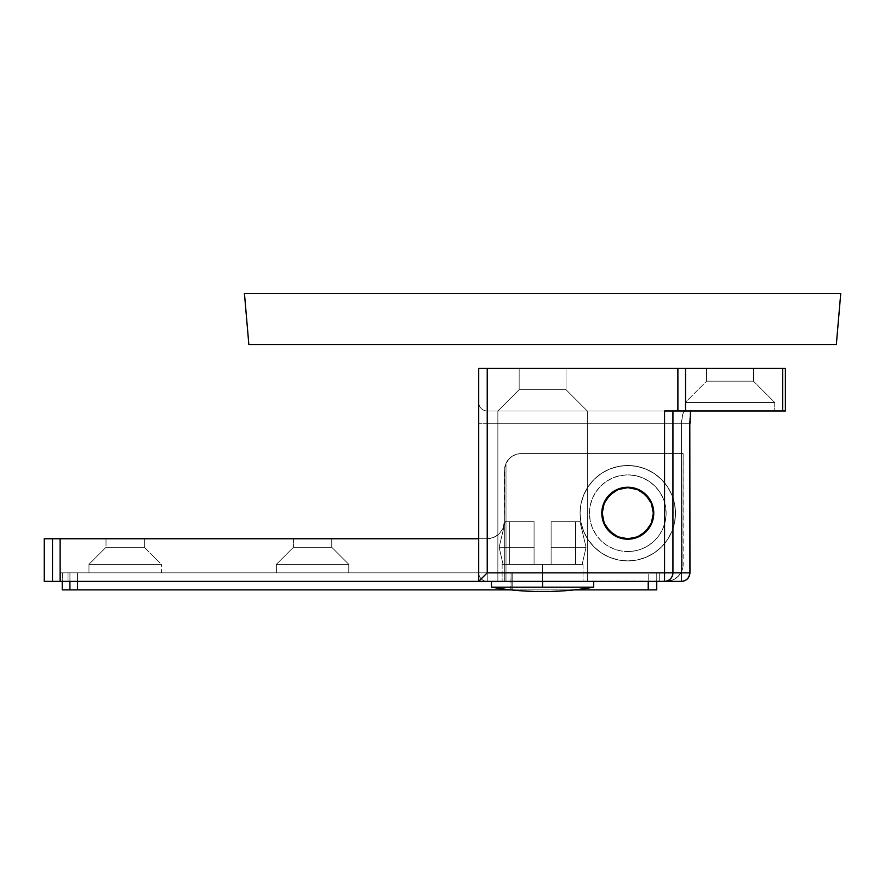 <?xml version="1.0" encoding="UTF-8"?>
<svg xmlns="http://www.w3.org/2000/svg" width="885" height="885" viewBox="0 0 885 885"><rect width="100%" height="100%" fill="white"/><g stroke="black" fill="none" stroke-linecap="round" stroke-linejoin="round"><path stroke-width="0.66" stroke-dasharray="4.42 3.32" d="M690.599 410.983L685.366 410.983C682.999 411.791 681.693 416.05 681.439 423.76L681.439 572.838L689.957 572.838L689.957 423.76L681.439 423.76L681.439 572.838L487.226 572.838L664.558 572.838L664.558 410.983L677.888 410.983L677.888 368.392L487.226 368.392L487.226 572.838L487.226 423.76L681.439 423.76L681.439 572.838L487.226 572.838L487.226 423.76L681.439 423.76L682.589 414.722L683.862 411.956L685.366 410.983L487.226 410.983L782.683 410.983L782.683 368.392L685.51 368.392L685.51 410.983L782.683 410.983L782.683 368.392L785.382 368.392L785.382 410.983L782.683 410.983L785.382 410.983L785.382 368.392L685.51 368.392L685.51 410.983L677.888 410.983L677.888 368.392L685.51 368.392L487.226 368.392L487.226 572.838L664.558 572.838L664.558 410.983L487.226 410.983L487.226 423.76L681.439 423.76L487.226 423.76L487.226 410.983L685.366 410.983L683.862 411.956L682.589 414.722L681.439 423.76L689.957 423.76L690.599 410.983L672.932 410.983L672.932 572.838L689.813 572.838L689.813 423.76L690.599 410.983L672.932 410.983L672.932 572.838L664.558 572.838L672.932 572.838A8.518 8.374 -90 0 1 664.558 581.356L542.593 581.356L587.319 581.356L587.319 410.983L497.868 410.983L497.868 581.356L587.319 581.356L587.319 410.983L566.024 389.688L519.163 389.688L497.868 410.983L587.319 410.983L497.868 410.983L497.868 581.356L542.593 581.356L487.226 581.356L664.558 581.356L664.558 572.838L664.558 581.356A8.518 8.374 90 0 0 672.932 572.838L689.813 572.838L689.813 423.76L689.813 572.838A8.518 8.374 -90 0 1 681.439 581.356L487.226 581.356L487.226 572.838L478.708 572.838L478.708 368.392L487.226 368.392L478.708 368.392L478.708 572.838L487.226 572.838L487.226 581.356C482.048 580.848 479.205 578.016 478.708 572.838A8.518 8.518 0 0 0 487.226 581.356L681.439 581.356A8.518 8.374 90 0 0 689.813 572.838L681.439 572.838L681.439 581.356L681.439 572.838L487.226 572.838L487.226 581.356A8.518 8.518 0 0 1 478.708 572.838A8.518 8.518 0 0 0 487.226 581.356L487.226 572.838L478.708 572.838L487.226 572.838L487.226 423.76L478.708 423.76L478.708 402.465L478.708 572.838L478.708 423.76L487.226 423.76L487.226 410.983A8.518 8.518 0 0 1 478.708 402.465L478.708 423.76L478.708 402.465A8.518 8.518 0 0 0 487.226 410.983A8.518 8.518 0 0 1 478.708 402.465A8.518 8.518 0 0 0 487.226 410.983L487.226 423.76L478.708 423.76L487.226 423.76L487.226 572.838L485.555 574.509M774.729 402.465L685.289 402.465L685.289 410.983L774.729 410.983L774.729 402.465L753.434 381.169L706.584 381.169L685.289 402.465L774.729 402.465L685.289 402.465L706.584 381.169L753.434 381.169L753.434 368.392L706.584 368.392L706.584 381.169L706.584 368.392L753.434 368.392L706.584 368.392L753.434 368.392L753.434 381.169L706.584 381.169L753.434 381.169L774.729 402.465L774.729 410.983L685.289 410.983L774.729 410.983L685.289 410.983L685.289 402.465L774.729 402.465M566.024 368.392L519.163 368.392L519.163 389.688L566.024 389.688L566.024 368.392L519.163 368.392L519.163 389.688L497.868 410.983L587.319 410.983L566.024 389.688L519.163 389.688L566.024 389.688L566.024 368.392L519.163 368.392L566.024 368.392L566.024 389.688L519.163 389.688L519.163 368.392L566.024 368.392L566.024 389.688L587.319 410.983L497.868 410.983L519.163 389.688L566.024 389.688L519.163 389.688L519.163 368.392L566.024 368.392M627.786 539.186A25.986 25.986 0 0 0 653.761 513.2A25.986 25.986 0 0 0 627.786 487.226A25.986 25.986 0 0 1 653.761 513.2A25.986 25.986 0 0 1 627.786 539.186A25.986 25.986 0 0 0 653.761 513.2A25.986 25.986 0 0 0 627.786 487.226L637.72 489.206L646.15 494.837L651.791 503.266L653.761 513.2L651.791 523.146L646.15 531.575L637.72 537.206L627.786 539.186L617.841 537.206L609.411 531.575L603.78 523.146L601.8 513.2L603.78 503.266L609.411 494.837L617.841 489.206L627.786 487.226L622.708 487.724L613.349 491.606L622.708 487.724L627.786 487.226A25.986 25.986 0 0 0 601.8 513.2A25.986 25.986 0 0 0 627.786 539.186L637.72 537.206L646.15 531.575L651.791 523.146L653.761 513.2L651.791 503.266L646.15 494.837L637.72 489.206L627.786 487.226A25.986 25.986 0 0 0 601.8 513.2A25.986 25.986 0 0 0 627.786 539.186A25.986 25.986 0 0 1 601.8 513.2A25.986 25.986 0 0 1 627.786 487.226L637.72 489.206L646.15 494.837L651.791 503.266L653.761 513.2L651.791 523.146L646.15 531.575L642.222 534.805L632.852 538.688L622.708 538.688L627.786 539.186M609.411 494.837L606.181 498.775L602.298 508.134L602.298 518.278L606.181 527.637L609.411 531.575L613.349 534.805L622.708 538.688L613.349 534.805L609.411 531.575L606.181 527.637L602.298 518.278L602.298 508.134L606.181 498.775L609.411 494.837M44.25 538.766L44.361 581.356L52.492 581.356L52.492 538.766L60.136 538.766L60.136 581.356L52.492 581.356L52.492 538.766L487.292 538.766L60.136 538.766L60.136 581.356L504.328 581.356L504.328 470.61L506.01 463.231L506.01 581.356L506.01 463.231L508.654 459.271L512.293 456.195L516.641 454.237L521.365 453.574L683.154 453.574L682.822 567.639L681.859 570.836L678.164 576.367L672.633 580.062L669.436 581.025L504.328 581.356L504.328 521.719L504.328 581.356L506.01 581.356L506.01 463.231L506.01 581.356L666.117 581.356L672.633 580.062L678.164 576.367L681.859 570.836L682.822 567.639L683.154 453.574L521.365 453.574L516.641 454.237L512.293 456.195L508.654 459.271L504.76 466.815L504.328 521.719L503.034 528.245L499.339 533.777L493.808 537.46L487.292 538.766L478.708 538.766L490.611 538.434L496.75 535.89L499.339 533.777L503.034 528.245L504.328 521.719L504.328 581.356L478.708 581.356L478.708 423.76L478.708 581.356L542.593 581.356L497.868 581.356L497.868 410.983L587.319 410.983L587.319 581.356L497.868 581.356L587.319 581.356L497.868 581.356L497.868 410.983L519.163 389.688L566.024 389.688L587.319 410.983L497.868 410.983L587.319 410.983L587.319 581.356L542.593 581.356L681.439 581.356L478.708 581.356L483.962 576.091M667.456 410.983L664.558 410.983M690.698 410.983L685.366 410.983C682.999 411.791 681.693 416.05 681.439 423.76L689.957 423.76L681.439 423.76L681.439 581.356L681.439 572.838L689.957 572.838L487.226 572.838L485.566 574.498M44.361 538.766L52.492 538.766L44.361 538.766L44.361 581.356L506.01 581.356L478.708 581.356L479.349 580.704M88.976 564.32L161.38 564.32L161.38 572.838L88.976 572.838L88.976 564.32L106.012 547.284L144.343 547.284L161.38 564.32L88.976 564.32L161.38 564.32L144.343 547.284L106.012 547.284L106.012 538.766L144.343 538.766L144.343 547.284L144.343 538.766L106.012 538.766L144.343 538.766L106.012 538.766L106.012 547.284L144.343 547.284L106.012 547.284L88.976 564.32L88.976 572.838L161.38 572.838L88.976 572.838L161.38 572.838L161.38 564.32L88.976 564.32M276.385 564.32L348.79 564.32L348.79 572.838L276.385 572.838L276.385 564.32L293.422 547.284L331.753 547.284L348.79 564.32L276.385 564.32L348.79 564.32L348.79 572.838L276.385 572.838L276.385 564.32L293.422 547.284L293.422 538.766L331.753 538.766L331.753 547.284L293.422 547.284L331.753 547.284L348.79 564.32L276.385 564.32L348.79 564.32L331.753 547.284L293.422 547.284L293.422 538.766L331.753 538.766L331.753 547.284L331.753 538.766L293.422 538.766L331.753 538.766L293.422 538.766L331.753 538.766L293.422 538.766L293.422 547.284L331.753 547.284L293.422 547.284L276.385 564.32L276.385 572.838L348.79 572.838L276.385 572.838L348.79 572.838L276.385 572.838L348.79 572.838L348.79 564.32L276.385 564.32L348.79 564.32L331.753 547.284L331.753 538.766L293.422 538.766L293.422 547.284L331.753 547.284L293.422 547.284L276.385 564.32L276.385 572.838L348.79 572.838L348.79 564.32L276.385 564.32M627.786 465.499A47.701 47.701 0 0 1 675.487 513.2A47.701 47.701 0 0 1 627.786 560.913A47.701 47.701 0 0 0 675.487 513.2A47.701 47.701 0 0 0 627.786 465.499A47.701 47.701 0 0 1 675.487 513.2A47.701 47.701 0 0 1 627.786 560.913A47.701 47.701 0 0 0 675.487 513.2A47.701 47.701 0 0 0 627.786 465.499L637.089 466.417L646.039 469.127L654.281 473.541L661.515 479.471L667.445 486.706L671.859 494.947L674.569 503.897L675.487 513.2L674.569 522.515L671.859 531.465L667.445 539.706L661.515 546.941L654.281 552.871L646.039 557.273L637.089 559.995L627.786 560.913L618.471 559.995L609.522 557.273L601.28 552.871L594.045 546.941L588.116 539.706L583.713 531.465L580.991 522.515L580.073 513.2L580.991 503.897L583.713 494.947L588.116 486.706L594.045 479.471L601.28 473.541L609.522 469.127L618.471 466.417L627.786 465.499L618.471 466.417L609.522 469.127L601.28 473.541L594.045 479.471L588.116 486.706L583.713 494.947L580.991 503.897L580.073 513.2L580.991 522.515L583.713 531.465L588.116 539.706L594.045 546.941L601.28 552.871L609.522 557.273L618.471 559.995L627.786 560.913L637.089 559.995L646.039 557.273L654.281 552.871L661.515 546.941L667.445 539.706L671.859 531.465L674.569 522.515L675.487 513.2L674.569 503.897L671.859 494.947L667.445 486.706L661.515 479.471L654.281 473.541L646.039 469.127L637.089 466.417L627.786 465.499L618.471 466.417L609.522 469.127L601.28 473.541L594.045 479.471L588.116 486.706L583.713 494.947L580.991 503.897L580.073 513.2L580.991 522.515L583.713 531.465L588.116 539.706L594.045 546.941L601.28 552.871L609.522 557.273L618.471 559.995L627.786 560.913L637.089 559.995L646.039 557.273L654.281 552.871L661.515 546.941L667.445 539.706L671.859 531.465L674.569 522.515L675.487 513.2L674.569 503.897L671.859 494.947L667.445 486.706L661.515 479.471L654.281 473.541L646.039 469.127L637.089 466.417L627.786 465.499A47.701 47.701 0 0 0 580.073 513.2A47.701 47.701 0 0 0 627.786 560.913A47.701 47.701 0 0 1 580.073 513.2A47.701 47.701 0 0 1 627.786 465.499L637.089 466.417L646.039 469.127L654.281 473.541L661.515 479.471L667.445 486.706L671.859 494.947L674.569 503.897L675.487 513.2L674.569 522.515L671.859 531.465L667.445 539.706L661.515 546.941L654.281 552.871L646.039 557.273L637.089 559.995L627.786 560.913L618.471 559.995L609.522 557.273L601.28 552.871L594.045 546.941L588.116 539.706L583.713 531.465L580.991 522.515L580.073 513.2L580.991 503.897L583.713 494.947L588.116 486.706L594.045 479.471L601.28 473.541L609.522 469.127L618.471 466.417L627.786 465.499A47.701 47.701 0 0 0 580.073 513.2A47.701 47.701 0 0 0 627.786 560.913A47.701 47.701 0 0 1 580.073 513.2A47.701 47.701 0 0 1 627.786 465.499M627.786 551.543A38.332 38.332 0 0 0 666.117 513.2A38.332 38.332 0 0 0 627.786 474.869A38.332 38.332 0 0 1 666.117 513.2A38.332 38.332 0 0 1 627.786 551.543A38.332 38.332 0 0 1 589.443 513.2A38.332 38.332 0 0 1 627.786 474.869A38.332 38.332 0 0 0 589.443 513.2A38.332 38.332 0 0 0 627.786 551.543L620.308 550.802L613.117 548.623L606.479 545.083L600.672 540.315L595.904 534.507L592.364 527.88L590.184 520.679L589.443 513.2L590.184 505.722L592.364 498.532L595.904 491.905L600.672 486.097L606.479 481.329L613.117 477.789L620.308 475.61L627.786 474.869L635.264 475.61L642.455 477.789L649.081 481.329L654.889 486.097L659.657 491.905L663.197 498.532L665.376 505.722L666.117 513.2L665.376 520.679L663.197 527.88L659.657 534.507L654.889 540.315L649.081 545.083L642.455 548.623L635.264 550.802L627.786 551.543L635.264 550.802L642.455 548.623L649.081 545.083L654.889 540.315L659.657 534.507L663.197 527.88L665.376 520.679L666.117 513.2L665.376 505.722L663.197 498.532L659.657 491.905L654.889 486.097L649.081 481.329L642.455 477.789L635.264 475.61L627.786 474.869L620.308 475.61L613.117 477.789L606.479 481.329L600.672 486.097L595.904 491.905L592.364 498.532L590.184 505.722L589.443 513.2L590.184 520.679L592.364 527.88L595.904 534.507L600.672 540.315L606.479 545.083L613.117 548.623L620.308 550.802L627.786 551.543M683.154 453.574L683.154 564.32L683.154 453.574L521.365 453.574L683.154 453.574M506.01 581.356L60.479 581.356L659.303 581.356L659.303 572.838L506.01 572.838L506.01 581.356L506.01 572.838L659.303 572.838L659.303 581.356L659.303 572.838L659.303 581.356L505.921 581.356L505.921 572.838L506.01 581.356L506.01 572.838L505.921 581.356L68.034 581.356L68.034 572.838L505.921 572.838L68.034 572.838L68.034 581.356L60.479 581.356L60.479 572.838L68.034 572.838L60.479 572.838L60.434 581.356L60.434 572.838L60.479 581.356L68.034 581.356L68.034 572.838L68.034 581.356L505.921 581.356L505.921 572.838L506.01 581.356M504.328 521.719L504.328 470.61L504.328 521.719L503.034 528.245L504.328 521.719M659.303 572.838L60.479 572.838L659.303 572.838M666.117 581.356A17.036 17.036 0 0 0 683.154 564.32A17.036 17.036 0 0 1 666.117 581.356M505.28 465.001L504.328 470.61L505.28 465.001M521.365 453.574A17.036 17.036 0 0 0 506.01 463.231A17.036 17.036 0 0 1 521.365 453.574M499.339 533.777L503.034 528.245L499.339 533.777L493.808 537.46L499.339 533.777M487.292 538.766L493.808 537.46L487.292 538.766M512.758 589.875L512.758 572.838L511.099 572.838L511.099 589.875L512.758 589.875L510.767 589.875L511.099 572.838L511.099 589.875L511.099 572.838L77.57 572.838L512.758 572.838L512.758 589.875L648.229 589.875L648.229 572.838L512.758 572.838L512.758 589.875L512.758 572.838L656.747 572.838L656.747 589.875L648.229 589.875L648.229 572.838L648.229 581.356L648.229 572.838L656.747 572.838L656.747 589.875L512.758 589.875M62.326 589.875L69.926 589.875L69.926 572.838L62.238 572.838L62.326 589.875L77.57 589.875L77.57 572.838L74.782 572.838L511.099 572.838L77.57 572.838L77.57 581.356L77.57 572.838L69.926 572.838L69.926 581.356L69.926 572.838L62.326 572.838L77.57 572.838L77.57 589.875L69.926 589.875L69.926 572.838L62.326 572.838L62.238 589.875M77.57 589.875L511.099 589.875L77.57 589.875M656.747 581.356L656.747 572.838L512.758 572.838L656.747 572.838L656.747 581.356M74.782 572.838L69.926 572.838L74.782 572.838M511.099 572.838L512.758 572.838L511.099 572.838M514.196 581.356L542.593 581.356L542.593 564.32L502.127 564.32L534.075 564.32L534.075 521.719L509.605 521.719L509.605 564.32L534.075 564.32L534.075 547.284L499.129 547.284L534.075 547.284L534.075 521.719L505.224 521.719L534.075 521.719L505.224 521.719L499.129 547.284L503.034 564.32L534.075 564.32L509.605 564.32L509.605 521.719L534.075 521.719L534.075 564.32L503.034 564.32L499.129 547.284L534.075 547.284L499.129 547.284L505.224 521.719L534.075 521.719L505.224 521.719L499.129 547.284L503.034 564.32L509.605 564.32L509.605 521.719L505.224 521.719L509.605 521.719L509.605 564.32L502.127 564.32L525.69 564.32L503.034 564.32L499.129 547.284L505.224 521.719L534.075 521.719L534.075 564.32L534.075 521.719L534.075 564.32L534.075 521.719L534.075 564.32L525.69 564.32L542.593 564.32L542.593 581.356L502.127 581.356L583.06 581.356L542.593 581.356L542.593 564.32L583.06 564.32L575.593 564.32L575.593 521.719L579.974 521.719L586.069 547.284L582.153 564.32L586.069 547.284L579.974 521.719L575.593 521.719L575.593 564.32L583.06 564.32L551.112 564.32L551.112 521.719L551.112 564.32L551.112 521.719L551.112 564.32L502.127 564.32L575.593 564.32L575.593 521.719L551.112 521.719L551.112 564.32L582.153 564.32L586.069 547.284L551.112 547.284L586.069 547.284L579.974 521.719L551.112 521.719L579.974 521.719L551.112 521.719L551.112 564.32L551.112 521.719L575.593 521.719L575.593 564.32L551.112 564.32L551.112 547.284L586.069 547.284L551.112 547.284L551.112 521.719L579.974 521.719L551.112 521.719L579.974 521.719L586.069 547.284L582.153 564.32L551.112 564.32L583.06 564.32L542.593 564.32L542.593 587.164L542.593 581.356L491.485 581.356L550.492 581.356L506.452 581.356L542.593 581.356L542.593 587.164L593.702 587.164L542.593 587.164L542.593 581.356L593.702 581.356L542.593 581.356L542.593 564.32L542.593 581.356L583.06 581.356L542.593 581.356L542.593 564.32L551.112 564.32L503.034 564.32L499.129 547.284L505.224 521.719L534.075 521.719L505.224 521.719L534.075 521.719L534.075 547.284L499.129 547.284L534.075 547.284L534.075 564.32L509.605 564.32L509.605 521.719L534.075 521.719L534.075 564.32L534.075 521.719L505.224 521.719L534.075 521.719L505.224 521.719L499.129 547.284L534.075 547.284L499.129 547.284L503.034 564.32L534.075 564.32L534.075 521.719L509.605 521.719L509.605 564.32L542.593 564.32L542.593 581.356L502.127 581.356L570.991 581.356M542.593 587.164L491.485 587.164A298.156 298.156 0 0 0 593.702 587.164L491.485 587.164L542.593 587.164L542.593 581.356L593.702 581.356L593.702 587.164L491.485 587.164L491.485 581.356L583.06 581.356L542.593 581.356L542.593 587.164M551.112 521.719L579.974 521.719L551.112 521.719L579.974 521.719L586.069 547.284L551.112 547.284L551.112 521.719L575.593 521.719L575.593 564.32L551.112 564.32L551.112 547.284L586.069 547.284L582.153 564.32L551.112 564.32L551.112 521.719L579.974 521.719L551.112 521.719L551.112 547.284L586.069 547.284L579.974 521.719L551.112 521.719L551.112 564.32L582.153 564.32L586.069 547.284L551.112 547.284L551.112 564.32L575.593 564.32L575.593 521.719L551.112 521.719L551.112 564.32L583.06 564.32L502.127 564.32L551.112 564.32L551.112 521.719M248.851 344.53L244.437 293.422L840.75 293.422L836.336 344.53L542.593 344.53M534.075 547.284L534.075 521.719L534.075 547.284M586.069 547.284L579.974 521.719L575.593 521.719L575.593 564.32L582.153 564.32L586.069 547.284L582.153 564.32L575.593 564.32L575.593 521.719L579.974 521.719L586.069 547.284M499.129 547.284L505.224 521.719L509.605 521.719L509.605 564.32L503.034 564.32L499.129 547.284L503.034 564.32L509.605 564.32L509.605 521.719L505.224 521.719L499.129 547.284M649.026 527.416L651.393 522.991L653.34 513.2A25.554 25.554 0 0 0 627.786 487.646A25.554 25.554 0 0 0 602.231 513.2A25.554 25.554 0 0 0 627.786 538.766A25.554 25.554 0 0 0 653.34 513.2L651.393 503.421L649.026 499.007M641.99 491.96L637.565 489.593L627.786 487.646L618.007 489.593L613.582 491.96M606.535 498.996L604.167 503.421L602.231 513.2L604.167 522.991L606.535 527.405M613.582 534.452L618.007 536.819L627.786 538.766L637.565 536.819L641.979 534.452M690.123 417.974L689.957 423.76M689.957 572.838C689.448 578.016 686.616 580.848 681.439 581.356L681.461 581.356M60.434 581.356L60.434 572.838M62.238 581.356L62.238 572.838M583.06 564.32L583.06 581.356L583.06 564.32M502.127 564.32L502.127 581.356L502.127 564.32"/><path stroke-width="1.33" d="M689.813 423.76L689.957 572.838L689.813 423.76L690.599 410.983L689.813 423.76L689.957 572.838L689.813 423.76M653.263 518.278L653.263 508.134L649.391 498.775L642.222 491.606L632.852 487.724L627.786 487.226A25.986 25.986 0 0 1 653.761 513.2A25.986 25.986 0 0 1 627.786 539.186L632.852 538.688L642.222 534.805L649.391 527.637L653.119 518.942M613.349 491.606L609.411 494.837L603.78 503.266L602.298 508.134L602.298 518.278L606.181 527.637L609.411 531.575L617.841 537.206L627.786 539.186A25.986 25.986 0 0 1 601.8 513.2A25.986 25.986 0 0 1 627.786 487.226L617.841 489.206L609.411 494.837L613.349 491.606M667.456 410.983L677.888 410.983L677.888 368.392L685.51 368.392L685.51 410.983L677.888 410.983L785.382 410.983L785.382 368.392L685.51 368.392L782.683 368.392L782.683 410.983L785.382 410.983L785.382 368.392L782.683 368.392L782.683 410.983L685.51 410.983L685.51 368.392L478.708 368.392L478.708 581.356L487.226 572.838L487.226 368.392L677.888 368.392L677.888 410.983L664.558 410.983L664.558 572.838L487.226 572.838L487.226 368.392L478.708 368.392L478.708 581.356L664.558 581.356L478.708 581.356L479.349 580.704L478.708 581.356L60.136 581.356L60.136 538.766L52.492 538.766L52.492 581.356L44.361 581.356L44.25 538.766L44.25 581.356L44.361 538.766L52.492 538.766L52.492 581.356L60.136 581.356L60.136 538.766L478.708 538.766L44.361 538.766M672.932 410.983L672.932 572.838L689.813 572.838L672.932 572.838L672.932 410.983M664.558 410.983L664.558 581.356L681.439 581.356L664.558 581.356L664.558 572.838L487.226 572.838L478.708 581.356L44.361 581.356M664.558 572.838L672.932 572.838L664.558 572.838M483.962 576.102L479.349 580.704M664.558 581.356C669.646 580.848 672.434 578.016 672.932 572.838A8.518 8.374 90 0 1 664.558 581.356M681.439 581.356A8.518 8.374 -90 0 0 689.813 572.838C689.315 578.016 686.528 580.848 681.439 581.356C686.616 580.848 689.448 578.016 689.957 572.838M510.767 589.875L77.57 589.875L77.57 581.356L77.57 589.875L69.926 589.875L510.767 589.875M62.326 589.875L69.926 589.875L69.926 581.356L69.926 589.875L62.326 589.875L62.326 581.356L62.238 589.875L62.238 581.356M656.747 589.875L656.747 581.356L656.747 589.875L648.229 589.875L656.747 589.875M648.229 581.356L648.229 589.875L574.42 589.875L648.229 589.875L648.229 581.356M570.991 581.356L491.485 581.356L491.485 587.164L593.702 587.164L491.485 587.164A298.156 298.156 0 0 0 593.702 587.164L593.702 581.356L542.593 581.356L542.593 587.164L542.593 581.356L514.196 581.356M542.593 344.53L248.851 344.53L244.437 293.422L840.75 293.422L836.336 344.53L248.851 344.53M602.231 513.2A25.554 25.554 0 0 1 627.786 487.646A25.554 25.554 0 0 1 653.34 513.2A25.554 25.554 0 0 1 627.786 538.766A25.554 25.554 0 0 1 602.231 513.2L604.167 522.991L609.71 531.277L618.007 536.819L627.786 538.766L637.565 536.819L645.851 531.277L651.393 522.991L653.34 513.2L651.393 503.421L645.851 495.135L637.565 489.593L627.786 487.646L618.007 489.593L609.71 495.135L604.167 503.421L602.231 513.2M649.026 499.007L641.979 491.96M613.582 491.96L606.535 499.007M606.535 527.405L613.582 534.452M641.979 534.452L649.026 527.405M689.957 423.76L690.123 417.974"/></g></svg>
